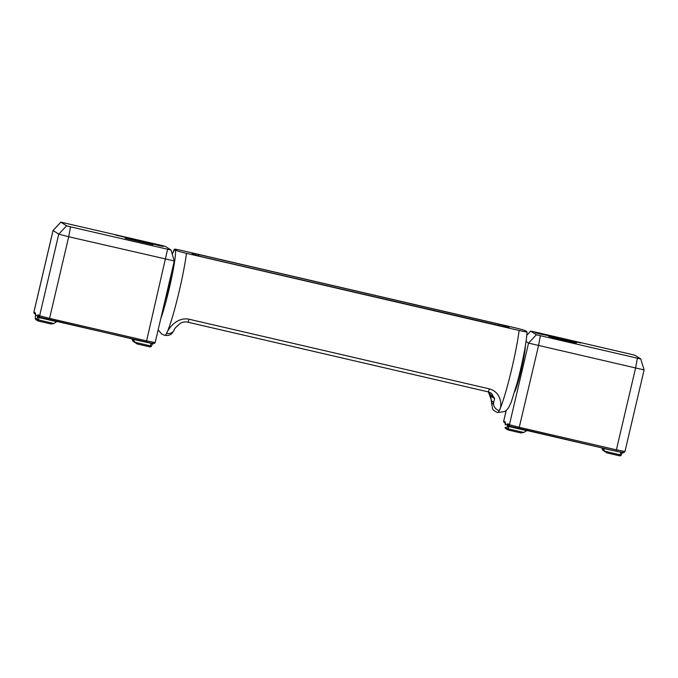 <?xml version="1.0" encoding="UTF-8"?>
<svg xmlns="http://www.w3.org/2000/svg" width="678" height="678" viewBox="0 0 678 678"><rect width="100%" height="100%" fill="white"/><g stroke="black" fill="none" stroke-linecap="round" stroke-linejoin="round"><path stroke-width="1.02" d="M622.353 452.523L621.234 455.04L619.98 454.769L619.607 455.845A1.424 1.424 122.7 0 0 621.226 455.057M619.616 455.845L606.768 452.87L619.607 455.845A1.424 1.424 0 0 0 621.234 455.04L622.226 452.819L620.972 452.548L619.98 454.769L604.649 451.209L603.106 448.404L621.141 452.294M505.263 423.92A1.424 0.712 0.5 0 1 505.254 423.86A1.424 0.712 0.5 0 1 505.263 423.792L505.237 424.911L505.263 423.792M526.026 341.483L528.56 343.11L509.424 424.733A1.424 1.424 122.7 0 0 510.034 426.259L508.33 425.165L507.771 423.674L507.229 424.928L505.263 423.665L505.356 422.377M505.127 427.369L505.127 427.352A1.424 1.424 0 0 0 505.78 428.615L505.78 428.615A1.424 1.424 -57.3 0 1 505.127 427.335L508.432 428.894L508.602 426.487L507.127 426.098L506.958 428.513A1.424 1.424 122.7 0 0 507.61 429.784L507.61 429.784A1.424 1.424 122.7 0 0 508.051 429.979L508.432 428.894L523.789 432.454L527.043 430.53M505.313 422.699L505.381 422.14L503.729 421.089A1.424 1.424 122.7 0 0 504.347 422.606L503.703 421.055L506.246 410.36M507.229 424.928L507.22 425.047A1.424 0.814 6.1 0 0 508.551 425.937L507.593 424.165M526.569 430.649L508.602 426.487L508.737 425.42M520.84 432.937L508.059 429.979L520.84 432.937L523.789 432.454M601.683 447.844L602.623 449.972L605.013 451.709M536.366 334.771L530.662 331.11L534.086 331.796L631.116 354.297L635.1 355.34L640.786 358.984L536.366 334.771L528.56 343.11L644.1 369.925L624.955 451.548L616.395 449.836L615.971 451.158L623.218 452.59M604.454 450.472L602.623 449.972M606.835 452.887L604.649 451.209M640.786 358.984L644.1 369.925M576.486 342.915L562.537 340.11L548.731 336.441L576.486 342.915M580.885 343A56.901 1.687 13.2 0 0 539.502 333.856L535.442 332.779A62.613 1.856 -166.8 0 1 580.978 342.848L580.885 343M172.297 254.343A38.078 3.187 103.1 0 1 175.068 249.818C174.907 249.487 170.983 248.089 182.179 250.589L514.839 327.745C526.518 330.55 524.958 330.669 526.221 331.254C526.382 331.584 530.306 332.974 519.111 330.474L186.442 253.326C174.771 250.521 176.331 250.394 175.068 249.818L174.339 249.224M187.874 322.203L488.16 391.85L491.101 393.104L494.643 398.545L493.686 402.266A7.136 6.763 27.5 0 0 499.262 410.529C501.932 407.825 502.423 392.418 489.38 388.867L189.052 319.219C175.856 316.592 167.593 330.347 166.593 333.373A47.596 3.983 -76.9 0 0 177.517 298.159A47.596 3.983 -76.9 0 0 186.442 253.326M491.44 402.257L490.711 396.138L488.397 391.909L491.643 400.961L493.686 402.266A40.46 3.382 103.1 0 1 491.643 400.961A7.136 6.619 -179 0 0 491.431 402.427L492.601 408.741C492.601 409.732 494.245 410.995 497.533 412.529A47.596 3.983 103.1 0 0 499.262 410.529A47.596 3.983 103.1 0 0 510.187 375.315A47.596 3.983 103.1 0 0 519.111 330.474M174.365 329.847A7.136 6.763 -152.5 0 1 166.593 333.373A47.596 3.983 -76.9 0 1 164.864 335.381L161.788 334.084L158.135 329.898M490.948 393.003L493.965 398.189L491.406 396.545L488.728 392.003M198.629 254.521L191.806 253.174L194.366 254.809L202.332 256.894L509.5 327.923L506.915 326.254L498.957 324.177L198.629 254.521L198.4 255.945M526.221 331.254L526.95 331.822C526.916 340.348 522.594 362.349 517.585 381.494L511.178 402.3L508.619 407.605C507.068 409.741 505.686 411.063 504.474 411.58L497.533 412.529M35.553 313.422L35.324 318.38A1.424 1.424 122.7 0 0 35.976 319.66A1.424 1.424 0 0 1 35.324 318.397L38.629 319.94L38.256 321.016A1.424 1.424 -57.3 0 1 37.807 320.83L37.807 320.83A1.424 1.424 -57.3 0 1 37.154 319.55L37.324 317.143L38.799 317.524L38.629 319.94L53.96 323.491L56.655 321.669L38.799 317.524L38.748 316.982A1.424 0.814 -173.9 0 1 37.417 316.092L37.79 315.211L38.748 316.982L38.934 316.465M51.02 323.982L38.256 321.016L51.096 323.999L53.96 323.491M37.79 315.211L37.968 314.719L38.527 316.202L40.231 317.296A1.424 1.424 122.7 0 1 39.621 315.779L49.57 318.372L49.138 319.694L40.68 317.482M174.271 260.945L68.715 236.749L58.757 234.156L53.045 230.469L33.9 312.1L35.578 313.185L35.51 313.745M35.459 314.838A1.424 0.712 -179.5 0 0 35.459 314.897L37.426 315.973M35.976 319.66L37.807 320.83A1.424 1.424 0 0 0 38.256 321.016M35.324 318.397L35.459 314.897A1.424 0.712 -179.5 0 0 35.459 314.965M151.423 346.102A1.424 1.424 -57.3 0 1 149.813 346.89L149.813 346.89A1.424 1.424 0 0 0 151.44 346.085L152.423 343.865L151.44 346.085L150.177 345.805L151.169 343.585L152.55 343.568M149.804 346.89L136.956 343.907L149.813 346.89L150.177 345.805L134.82 342.246L132.837 339.11M133.202 339.424L151.338 343.331M137.024 343.924L134.82 342.246M57.113 321.541L56.655 321.669M135.193 342.754L132.803 341.026L131.812 338.873M170.992 250.038L165.296 246.385L161.313 245.343L60.867 222.155L66.563 225.816L70.546 226.85L170.992 250.038L174.297 260.971L155.152 342.593C152.889 345.272 151.897 342.737 146.168 342.204L40.231 317.296M125.167 238.241L152.931 244.716L139.126 241.046L125.167 238.241M116.218 235.232A56.901 1.687 -166.8 0 1 159.805 245.792L163.245 246.461A62.613 1.856 13.2 0 0 115.277 234.842L116.218 235.232M637.371 358.315L635.54 368.213L616.395 449.836L519.373 427.335L509.424 424.733L507.771 423.674M514.687 391.867A25.23 2.11 -76.9 0 0 521.34 369.196A25.23 2.11 -76.9 0 0 525.34 345.907M507.22 425.047L507.127 426.098M518.95 428.657L615.963 451.158C626.76 453.099 622.201 453.429 624.955 451.548M510.483 426.445L518.941 428.649L538.518 345.712L540.349 335.813M526.764 335.305L530.679 331.127L526.772 335.254M175.068 249.818A38.078 3.187 103.1 0 1 171.661 277.675A38.078 3.187 103.1 0 1 160.805 318.499M164.661 302.057A25.942 2.17 -76.9 0 0 171.305 273.734M189.052 319.219A7.136 0.593 103.1 0 1 187.857 322.203A7.136 0.593 103.1 0 1 187.84 322.194M164.864 335.381C171.687 336.059 172.331 332.576 174.288 330.017C173.831 329.305 175.89 327.042 180.484 323.228C182.967 321.94 185.425 321.592 187.857 322.203L488.177 391.859A7.136 0.593 -76.9 0 0 488.177 391.859A7.136 0.593 -76.9 0 0 489.38 388.867M492.364 394.316L491.406 396.545M498.72 325.635L498.957 324.177M505.635 327.22L506.915 326.254M37.324 317.143L37.417 316.092M37.968 314.719L39.621 315.779L58.757 234.156L66.563 225.816M60.876 222.164L53.07 230.503L33.925 312.126A1.424 1.424 122.7 0 0 34.544 313.651L33.9 312.1M153.414 343.636L49.138 319.694M70.546 226.85L68.715 236.749L49.57 318.372L146.601 340.873L146.168 342.204M167.576 249.351L146.601 340.873L155.152 342.593M132.803 341.026A22.484 0.67 -166.8 0 1 134.617 341.526M170.322 277.912A23.798 1.992 103.1 0 1 168.152 288.006A23.798 1.992 103.1 0 1 165.644 297.888M622.226 452.819L622.658 451.904M505.78 428.615L507.61 429.784A1.424 1.424 0 0 0 508.059 429.979M505.28 423.208L504.347 422.606M506.203 410.402L503.703 421.055M615.971 451.158L510.034 426.259M171.28 273.853L164.695 301.93M491.101 393.104L488.177 391.859M172.237 254.148L174.339 249.233M152.423 343.865L152.855 342.949M35.476 314.253L34.544 313.651M60.867 222.155L53.045 230.469"/></g></svg>
